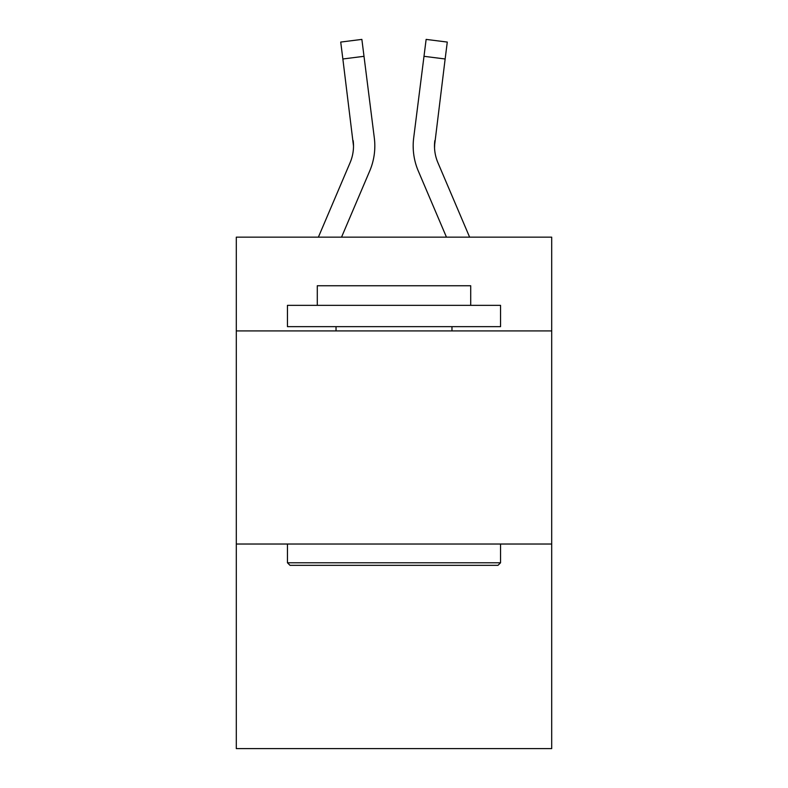 <?xml version="1.0" encoding="UTF-8"?>
<svg xmlns="http://www.w3.org/2000/svg" width="788" height="788" viewBox="0 0 788 788"><rect width="100%" height="100%" fill="white"/><g stroke="black" fill="none" stroke-linecap="round" stroke-linejoin="round"><path stroke-width="1.18" d="M551.698 330.921L551.698 237.158L236.302 237.158L236.302 330.921L551.698 330.921L551.698 748.6L236.302 748.6L236.302 330.921M551.698 544.025L236.302 544.025M369.71 170.996L341.539 237.158L369.71 170.996A63.927 63.927 -50.8 0 0 374.32 137.939L364.007 56.312L342.859 58.982L340.721 42.069L361.869 39.4L364.007 56.312M318.382 237.158L350.108 162.643A42.621 42.621 -27.9 0 0 353.507 146.026L342.859 58.982M374.743 149.05L374.822 146.233M373.995 135.378L374.32 137.939L373.995 135.378M469.618 237.158L437.892 162.643A42.621 42.621 27.9 0 1 434.493 146.026L445.141 58.982L423.993 56.312L426.131 39.4L447.279 42.069L445.141 58.982M418.29 170.996L446.461 237.158L418.29 170.996A63.927 63.927 50.8 0 1 413.68 137.939L423.993 56.312M434.543 148.036L434.828 140.609A42.621 42.621 50.8 0 0 437.892 162.643A42.621 42.621 50.8 0 1 434.493 146.026L434.828 140.609M290.004 565.331L287.453 562.78L500.547 562.78L497.996 565.331L290.004 565.331M500.547 305.35L500.547 326.656L287.453 326.656L287.453 305.35L500.547 305.35M317.288 305.35L317.288 285.749L470.712 285.749L470.712 305.35M500.547 544.025L500.547 562.78M287.453 544.025L287.453 562.78M451.967 326.656L451.967 330.921M336.033 326.656L336.033 330.921M350.108 162.643A42.621 42.621 -50.8 0 0 353.507 146.026A42.621 42.621 -50.8 0 1 350.108 162.643A42.621 42.621 -50.8 0 0 353.507 146.026A42.621 42.621 -50.8 0 1 350.108 162.643A42.621 42.621 -50.8 0 0 353.507 146.026A42.621 42.621 -50.8 0 1 350.108 162.643A42.621 42.621 -50.8 0 0 353.507 146.026A42.621 42.621 -50.8 0 1 350.108 162.643A42.621 42.621 -50.8 0 0 353.507 146.026A42.621 42.621 -50.8 0 1 350.108 162.643A42.621 42.621 -50.8 0 0 353.507 146.026A42.621 42.621 -50.8 0 1 350.108 162.643A42.621 42.621 -50.8 0 0 353.507 146.026A42.621 42.621 -50.8 0 1 350.108 162.643A42.621 42.621 -50.8 0 0 353.507 146.026A42.621 42.621 -50.8 0 1 350.108 162.643A42.621 42.621 -50.8 0 0 353.507 146.026A42.621 42.621 -50.8 0 1 350.108 162.643A42.621 42.621 -50.8 0 0 353.507 146.026A42.621 42.621 -50.8 0 1 350.108 162.643A42.621 42.621 -50.8 0 0 353.507 146.026A42.621 42.621 -50.8 0 1 350.108 162.643A42.621 42.621 -50.8 0 0 353.507 146.026A42.621 42.621 -50.8 0 1 350.108 162.643A42.621 42.621 -50.8 0 0 353.507 146.026A42.621 42.621 -50.8 0 1 350.108 162.643A42.621 42.621 -50.8 0 0 353.507 146.026A42.621 42.621 -50.8 0 1 350.108 162.643A42.621 42.621 -50.8 0 0 353.507 146.026A42.621 42.621 -50.8 0 1 350.108 162.643A42.621 42.621 -50.8 0 0 353.507 146.026A42.621 42.621 -50.8 0 1 350.108 162.643A42.621 42.621 -50.8 0 0 353.507 146.026A42.621 42.621 -50.8 0 1 350.108 162.643A42.621 42.621 -50.8 0 0 353.507 146.026A42.621 42.621 -50.8 0 1 350.108 162.643A42.621 42.621 -50.8 0 0 353.507 146.026A42.621 42.621 -50.8 0 1 350.108 162.643A42.621 42.621 -50.8 0 0 353.507 146.026A42.621 42.621 -50.8 0 1 350.108 162.643A42.621 42.621 -50.8 0 0 353.507 146.026A42.621 42.621 -50.8 0 1 350.108 162.643A42.621 42.621 -50.8 0 0 353.507 146.026A42.621 42.621 -50.8 0 1 350.108 162.643A42.621 42.621 -50.8 0 0 353.507 146.026A42.621 42.621 -50.8 0 1 350.108 162.643A42.621 42.621 -50.8 0 0 353.507 146.026A42.621 42.621 -50.8 0 1 350.108 162.643A42.621 42.621 -50.8 0 0 353.507 146.026A42.621 42.621 -50.8 0 1 350.108 162.643A42.621 42.621 -50.8 0 0 353.507 146.026A42.621 42.621 -50.8 0 1 350.108 162.643A42.621 42.621 -50.8 0 0 353.172 140.609L353.507 146.026M437.892 162.643A42.621 42.621 50.8 0 1 434.493 146.026A42.621 42.621 50.8 0 0 437.892 162.643A42.621 42.621 50.8 0 1 434.493 146.026A42.621 42.621 50.8 0 0 437.892 162.643A42.621 42.621 50.8 0 1 434.493 146.026A42.621 42.621 50.8 0 0 437.892 162.643A42.621 42.621 50.8 0 1 434.493 146.026A42.621 42.621 50.8 0 0 437.892 162.643A42.621 42.621 50.8 0 1 434.493 146.026A42.621 42.621 50.8 0 0 437.892 162.643A42.621 42.621 50.8 0 1 434.493 146.026A42.621 42.621 50.8 0 0 437.892 162.643A42.621 42.621 50.8 0 1 434.493 146.026A42.621 42.621 50.8 0 0 437.892 162.643A42.621 42.621 50.8 0 1 434.493 146.026A42.621 42.621 50.8 0 0 437.892 162.643A42.621 42.621 50.8 0 1 434.493 146.026A42.621 42.621 50.8 0 0 437.892 162.643A42.621 42.621 50.8 0 1 434.493 146.026A42.621 42.621 50.8 0 0 437.892 162.643A42.621 42.621 50.8 0 1 434.493 146.026A42.621 42.621 50.8 0 0 437.892 162.643A42.621 42.621 50.8 0 1 434.493 146.026A42.621 42.621 50.8 0 0 437.892 162.643A42.621 42.621 50.8 0 1 434.493 146.026A42.621 42.621 50.8 0 0 437.892 162.643A42.621 42.621 50.8 0 1 434.493 146.026A42.621 42.621 50.8 0 0 437.892 162.643A42.621 42.621 50.8 0 1 434.493 146.026A42.621 42.621 50.8 0 0 437.892 162.643A42.621 42.621 50.8 0 1 434.493 146.026A42.621 42.621 50.8 0 0 437.892 162.643A42.621 42.621 50.8 0 1 434.493 146.026A42.621 42.621 50.8 0 0 437.892 162.643A42.621 42.621 50.8 0 1 434.493 146.026A42.621 42.621 50.8 0 0 437.892 162.643A42.621 42.621 50.8 0 1 434.493 146.026A42.621 42.621 50.8 0 0 437.892 162.643A42.621 42.621 50.8 0 1 434.493 146.026A42.621 42.621 50.8 0 0 437.892 162.643A42.621 42.621 50.8 0 1 434.493 146.026A42.621 42.621 50.8 0 0 437.892 162.643A42.621 42.621 50.8 0 1 434.493 146.026A42.621 42.621 50.8 0 0 437.892 162.643A42.621 42.621 50.8 0 1 434.493 146.026A42.621 42.621 50.8 0 0 437.892 162.643A42.621 42.621 50.8 0 1 434.493 146.026A42.621 42.621 50.8 0 0 437.892 162.643A42.621 42.621 50.8 0 1 434.493 146.026A42.621 42.621 50.8 0 0 437.892 162.643A42.621 42.621 50.8 0 1 434.493 146.026M374.822 145.918L374.743 149.07L374.822 145.918M413.257 149.07L413.178 145.918M340.721 42.069L361.869 39.4M426.131 39.4L447.279 42.069"/></g></svg>
